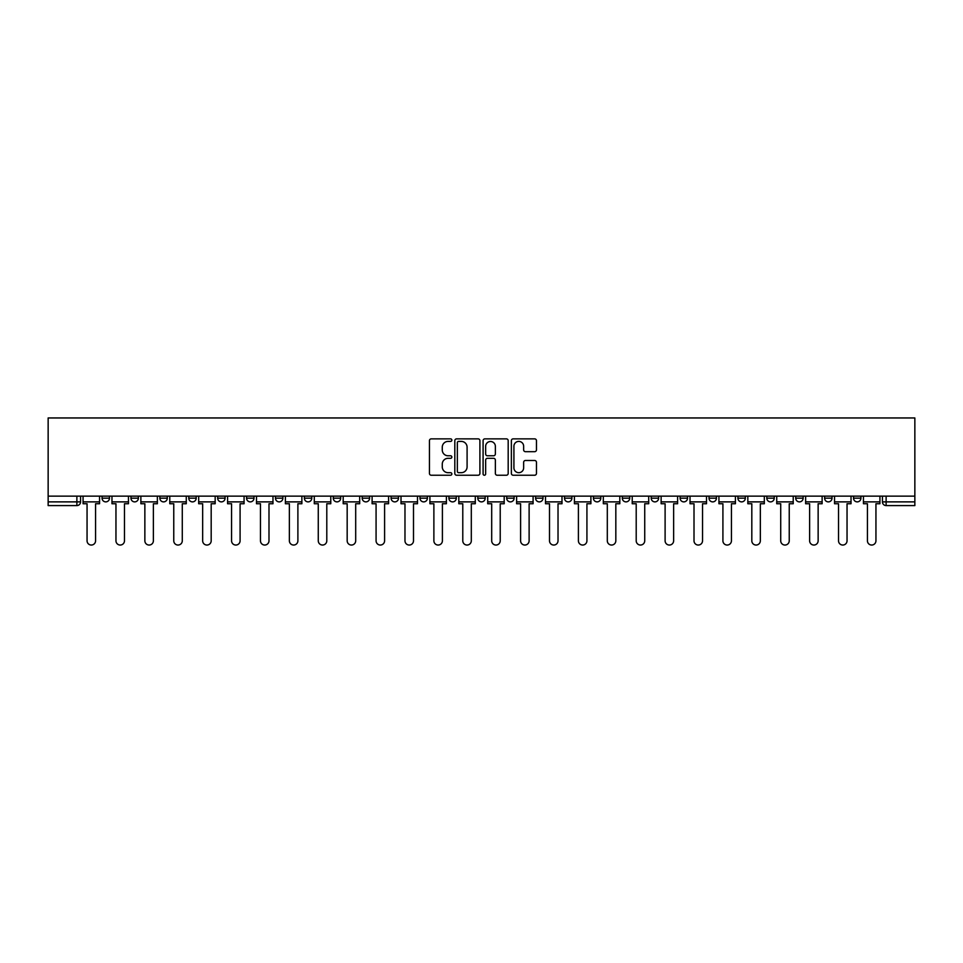 <?xml version="1.0" encoding="UTF-8"?>
<svg xmlns="http://www.w3.org/2000/svg" width="963" height="963" viewBox="0 0 963 963"><rect width="100%" height="100%" fill="white"/><g stroke="black" fill="none" stroke-linecap="round" stroke-linejoin="round"><path stroke-width="1.44" d="M451.852 440.127A1.276 1.276 0 0 0 450.588 438.863L431.268 438.863A1.818 1.818 0 0 0 429.438 440.681L429.438 473.411A1.818 1.818 0 0 0 431.268 475.228L450.588 475.228A1.276 1.276 0 0 0 451.852 473.952A1.276 1.276 0 0 0 450.588 472.689L448.084 472.689A5.814 5.814 0 0 1 442.27 466.862L442.27 464.142A5.814 5.814 0 0 1 448.084 458.316L450.588 458.316A1.276 1.276 0 0 0 451.852 457.04A1.276 1.276 0 0 0 450.588 455.776L448.084 455.776A5.814 5.814 0 0 1 442.27 449.95L442.27 447.229A5.814 5.814 0 0 1 448.084 441.403L450.588 441.403A1.276 1.276 0 0 0 451.852 440.127M853.531 496.138L853.531 498.172L860.934 498.172A3.708 3.708 0 0 1 857.226 501.879A3.708 3.708 0 0 1 853.531 498.172L853.531 496.138M680.107 496.138L680.107 498.172L687.522 498.172A3.708 3.708 0 0 1 683.814 501.879A3.708 3.708 0 0 1 680.107 498.172L680.107 496.138M651.205 496.138L651.205 498.172L658.62 498.172A3.708 3.708 0 0 1 654.912 501.879A3.708 3.708 0 0 1 651.205 498.172L651.205 496.138M622.303 496.138L622.303 498.172L629.718 498.172A3.708 3.708 0 0 1 626.01 501.879A3.708 3.708 0 0 1 622.303 498.172L622.303 496.138M564.499 496.138L564.499 498.172L571.914 498.172A3.708 3.708 0 0 1 568.206 501.879A3.708 3.708 0 0 1 564.499 498.172L564.499 496.138M506.694 498.172L506.694 496.138L506.694 498.172A3.708 3.708 0 0 0 510.402 501.879A3.708 3.708 0 0 1 506.694 498.172L514.11 498.172A3.708 3.708 0 0 1 510.402 501.879A3.708 3.708 0 0 0 514.11 498.172L514.11 496.138L514.11 498.172M477.792 498.172L477.792 496.138L477.792 498.172A3.708 3.708 0 0 0 481.5 501.879A3.708 3.708 0 0 1 477.792 498.172L485.208 498.172A3.708 3.708 0 0 1 481.5 501.879M448.89 498.172L448.89 496.138L448.89 498.172A3.708 3.708 0 0 0 452.598 501.879A3.708 3.708 0 0 1 448.89 498.172L456.306 498.172A3.708 3.708 0 0 1 452.598 501.879A3.708 3.708 0 0 0 456.306 498.172L456.306 496.138L456.306 498.172M419.988 496.138L419.988 498.172L427.403 498.172A3.708 3.708 0 0 1 423.696 501.879A3.708 3.708 0 0 1 419.988 498.172L419.988 496.138M391.086 496.138L391.086 498.172L398.501 498.172A3.708 3.708 0 0 1 394.794 501.879A3.708 3.708 0 0 1 391.086 498.172L391.086 496.138M362.184 496.138L362.184 498.172L369.599 498.172A3.708 3.708 0 0 1 365.892 501.879A3.708 3.708 0 0 1 362.184 498.172L362.184 496.138M333.282 498.172L333.282 496.138L333.282 498.172A3.708 3.708 0 0 0 336.99 501.879A3.708 3.708 0 0 1 333.282 498.172L340.697 498.172A3.708 3.708 0 0 1 336.99 501.879M275.478 498.172L275.478 496.138L275.478 498.172A3.708 3.708 0 0 0 279.186 501.879A3.708 3.708 0 0 1 275.478 498.172L282.893 498.172A3.708 3.708 0 0 1 279.186 501.879A3.708 3.708 0 0 0 282.893 498.172L282.893 496.138L282.893 498.172M246.576 498.172L246.576 496.138L246.576 498.172A3.708 3.708 0 0 0 250.284 501.879A3.708 3.708 0 0 1 246.576 498.172L253.991 498.172A3.708 3.708 0 0 1 250.284 501.879A3.708 3.708 0 0 0 253.991 498.172L253.991 496.138L253.991 498.172M217.674 498.172L217.674 496.138L217.674 498.172A3.708 3.708 0 0 0 221.382 501.879A3.708 3.708 0 0 1 217.674 498.172L225.089 498.172A3.708 3.708 0 0 1 221.382 501.879A3.708 3.708 0 0 0 225.089 498.172L225.089 496.138L225.089 498.172M188.772 498.172L188.772 496.138L188.772 498.172A3.708 3.708 0 0 0 192.48 501.879A3.708 3.708 0 0 1 188.772 498.172L196.187 498.172A3.708 3.708 0 0 1 192.48 501.879M159.87 498.172L159.87 496.138L159.87 498.172A3.708 3.708 0 0 0 163.578 501.879A3.708 3.708 0 0 1 159.87 498.172L167.285 498.172A3.708 3.708 0 0 1 163.578 501.879A3.708 3.708 0 0 0 167.285 498.172L167.285 496.138L167.285 498.172M130.968 498.172L130.968 496.138L130.968 498.172A3.708 3.708 0 0 0 134.676 501.879A3.708 3.708 0 0 1 130.968 498.172L138.383 498.172A3.708 3.708 0 0 1 134.676 501.879A3.708 3.708 0 0 0 138.383 498.172L138.383 496.138L138.383 498.172M534.646 451.683A1.818 1.818 0 0 0 536.463 449.865L536.463 440.681A1.818 1.818 0 0 0 534.646 438.863L513.183 438.863A1.818 1.818 0 0 0 511.365 440.681L511.365 473.411A1.818 1.818 0 0 0 513.183 475.228L534.646 475.228A1.818 1.818 0 0 0 536.463 473.411L536.463 462.312A1.818 1.818 0 0 0 534.646 460.495L525.461 460.495A1.818 1.818 0 0 0 523.643 462.312L523.643 467.813A4.863 4.863 0 0 1 518.78 472.689A4.863 4.863 0 0 1 513.917 467.813L513.917 446.266A4.863 4.863 0 0 1 518.78 441.403A4.863 4.863 0 0 1 523.643 446.266L523.643 449.865A1.818 1.818 0 0 0 525.461 451.683L534.646 451.683M914.85 496.138L48.15 496.138L48.15 417.954L914.85 417.954L914.85 505.587L886.129 505.587A3.708 3.708 0 0 1 882.433 501.879L914.85 501.879M479.911 440.681A1.818 1.818 0 0 0 478.093 438.863L456.631 438.863A1.818 1.818 0 0 0 454.813 440.681L454.813 473.411A1.818 1.818 0 0 0 456.631 475.228L478.093 475.228A1.818 1.818 0 0 0 479.911 473.411L479.911 440.681M484.907 438.863L506.369 438.863A1.818 1.818 0 0 1 508.187 440.681L508.187 473.411A1.818 1.818 0 0 1 506.369 475.228L497.185 475.228A1.818 1.818 0 0 1 495.367 473.411L495.367 460.133A1.818 1.818 0 0 0 493.55 458.316L487.459 458.316A1.818 1.818 0 0 0 485.641 460.133L485.641 473.952A1.276 1.276 0 0 1 484.365 475.228A1.276 1.276 0 0 1 483.089 473.952L483.089 440.681A1.818 1.818 0 0 1 484.907 438.863M882.433 496.138L882.433 501.879L882.433 496.138M80.567 496.138L80.567 501.879L80.567 496.138M76.871 496.138L76.871 505.587L48.15 505.587L48.15 501.879L80.567 501.879A3.708 3.708 0 0 1 76.871 505.587A3.708 3.708 0 0 0 80.567 501.879M48.15 496.138L48.15 501.879M860.934 496.138L860.934 498.172L860.934 496.138M832.032 496.138L832.032 498.172A3.708 3.708 0 0 1 828.324 501.879A3.708 3.708 0 0 1 824.617 498.172L832.032 498.172M824.617 496.138L824.617 498.172M803.13 496.138L803.13 498.172A3.708 3.708 0 0 1 799.422 501.879A3.708 3.708 0 0 1 795.715 498.172L803.13 498.172M795.715 496.138L795.715 498.172M774.228 496.138L774.228 498.172A3.708 3.708 0 0 1 770.52 501.879A3.708 3.708 0 0 1 766.813 498.172L774.228 498.172M766.813 496.138L766.813 498.172M745.326 496.138L745.326 498.172A3.708 3.708 0 0 1 741.618 501.879A3.708 3.708 0 0 1 737.911 498.172L745.326 498.172M737.911 496.138L737.911 498.172M716.424 496.138L716.424 498.172A3.708 3.708 0 0 1 712.716 501.879A3.708 3.708 0 0 1 709.009 498.172L716.424 498.172M709.009 496.138L709.009 498.172M687.522 496.138L687.522 498.172A3.708 3.708 0 0 1 683.814 501.879M658.62 496.138L658.62 498.172M629.718 498.172L629.718 496.138L629.718 498.172A3.708 3.708 0 0 1 626.01 501.879M600.816 496.138L600.816 498.172A3.708 3.708 0 0 1 597.108 501.879A3.708 3.708 0 0 1 593.401 498.172A3.708 3.708 0 0 0 597.108 501.879A3.708 3.708 0 0 0 600.816 498.172L593.401 498.172L593.401 496.138M571.914 498.172L571.914 496.138L571.914 498.172A3.708 3.708 0 0 1 568.206 501.879M543.012 496.138L543.012 498.172A3.708 3.708 0 0 1 539.304 501.879A3.708 3.708 0 0 1 535.597 498.172A3.708 3.708 0 0 0 539.304 501.879M535.597 496.138L535.597 498.172L543.012 498.172M485.208 496.138L485.208 498.172L485.208 496.138M427.403 498.172L427.403 496.138L427.403 498.172A3.708 3.708 0 0 1 423.696 501.879M398.501 498.172L398.501 496.138L398.501 498.172A3.708 3.708 0 0 1 394.794 501.879M369.599 498.172L369.599 496.138L369.599 498.172A3.708 3.708 0 0 1 365.892 501.879M340.697 496.138L340.697 498.172L340.697 496.138M311.795 498.172L311.795 496.138L311.795 498.172A3.708 3.708 0 0 1 308.088 501.879A3.708 3.708 0 0 1 304.38 498.172L311.795 498.172A3.708 3.708 0 0 1 308.088 501.879M304.38 496.138L304.38 498.172M196.187 496.138L196.187 498.172L196.187 496.138M109.469 496.138L109.469 498.172A3.708 3.708 0 0 1 105.774 501.879A3.708 3.708 0 0 1 102.066 498.172A3.708 3.708 0 0 0 105.774 501.879A3.708 3.708 0 0 0 109.469 498.172L109.469 496.138M102.066 496.138L102.066 498.172L109.469 498.172M458.629 441.403A1.276 1.276 0 0 0 457.353 442.679L457.353 471.413A1.276 1.276 0 0 0 458.629 472.689L461.265 472.689A5.814 5.814 0 0 0 467.091 466.862L467.091 447.229A5.814 5.814 0 0 0 461.265 441.403L458.629 441.403M495.367 446.363A4.863 4.863 0 0 0 490.504 441.499A4.863 4.863 0 0 0 485.641 446.363L485.641 453.958A1.818 1.818 0 0 0 487.459 455.776L493.55 455.776A1.818 1.818 0 0 0 495.367 453.958L495.367 446.363M83.071 501.879L83.071 503.733L87.055 503.733L87.055 540.785A4.261 4.261 0 0 0 91.316 545.046A4.261 4.261 0 0 0 95.578 540.785L95.578 503.733L99.562 503.733L99.562 501.879L83.071 501.879L83.071 496.138M99.562 501.879L99.562 496.138M111.973 501.879L111.973 503.733L115.957 503.733L115.957 540.785A4.261 4.261 149.7 0 0 120.219 545.046A4.261 4.261 149.7 0 0 124.48 540.785L124.48 503.733L128.464 503.733L128.464 501.879L111.973 501.879L111.973 496.138M128.464 501.879L128.464 496.138M140.875 501.879L140.875 503.733L144.859 503.733L144.859 540.785A4.261 4.261 149.7 0 0 149.121 545.046A4.261 4.261 149.7 0 0 153.382 540.785L153.382 503.733L157.366 503.733L157.366 501.879L140.875 501.879L140.875 496.138M157.366 501.879L157.366 496.138M169.777 501.879L169.777 503.733L173.761 503.733L173.761 540.785A4.261 4.261 149.7 0 0 178.023 545.046A4.261 4.261 149.7 0 0 182.284 540.785L182.284 503.733L186.268 503.733L186.268 501.879L169.777 501.879L169.777 496.138M186.268 501.879L186.268 496.138M198.679 501.879L198.679 503.733L202.663 503.733L202.663 540.785A4.261 4.261 149.7 0 0 206.925 545.046A4.261 4.261 149.7 0 0 211.186 540.785L211.186 503.733L215.17 503.733L215.17 501.879L198.679 501.879L198.679 496.138M215.17 501.879L215.17 496.138M227.581 501.879L227.581 503.733L231.565 503.733L231.565 540.785A4.261 4.261 149.7 0 0 235.827 545.046A4.261 4.261 149.7 0 0 240.088 540.785L240.088 503.733L244.072 503.733L244.072 501.879L227.581 501.879L227.581 496.138M244.072 501.879L244.072 496.138M256.483 501.879L256.483 503.733L260.467 503.733L260.467 540.785A4.261 4.261 149.7 0 0 264.729 545.046A4.261 4.261 149.7 0 0 268.99 540.785L268.99 503.733L272.974 503.733L272.974 501.879L256.483 501.879L256.483 496.138M272.974 501.879L272.974 496.138M285.385 501.879L285.385 503.733L289.369 503.733L289.369 540.785A4.261 4.261 149.7 0 0 293.631 545.046A4.261 4.261 149.7 0 0 297.892 540.785L297.892 503.733L301.876 503.733L301.876 501.879L285.385 501.879L285.385 496.138M301.876 501.879L301.876 496.138M314.287 501.879L314.287 503.733L318.272 503.733L318.272 540.785A4.261 4.261 149.7 0 0 322.533 545.046A4.261 4.261 149.7 0 0 326.794 540.785L326.794 503.733L330.778 503.733L330.778 501.879L314.287 501.879L314.287 496.138M330.778 501.879L330.778 496.138M343.189 501.879L343.189 503.733L347.174 503.733L347.174 540.785A4.261 4.261 149.7 0 0 351.435 545.046A4.261 4.261 149.7 0 0 355.696 540.785L355.696 503.733L359.681 503.733L359.681 501.879L343.189 501.879L343.189 496.138M359.681 501.879L359.681 496.138M372.103 501.879L372.103 503.733L376.076 503.733L376.076 540.785A4.261 4.261 149.7 0 0 380.337 545.046A4.261 4.261 149.7 0 0 384.598 540.785L384.598 503.733L388.583 503.733L388.583 501.879L372.103 501.879L372.103 496.138M388.583 501.879L388.583 496.138M401.005 501.879L401.005 503.733L404.978 503.733L404.978 540.785A4.261 4.261 149.7 0 0 409.239 545.046A4.261 4.261 149.7 0 0 413.5 540.785L413.5 503.733L417.485 503.733L417.485 501.879L401.005 501.879L401.005 496.138M417.485 501.879L417.485 496.138M429.907 501.879L429.907 503.733L433.88 503.733L433.88 540.785A4.261 4.261 149.7 0 0 438.141 545.046A4.261 4.261 149.7 0 0 442.402 540.785L442.402 503.733L446.387 503.733L446.387 501.879L429.907 501.879L429.907 496.138M446.387 501.879L446.387 496.138M458.809 501.879L458.809 503.733L462.782 503.733L462.782 540.785A4.261 4.261 149.7 0 0 467.043 545.046A4.261 4.261 149.7 0 0 471.304 540.785L471.304 503.733L475.289 503.733L475.289 501.879L458.809 501.879L458.809 496.138M475.289 501.879L475.289 496.138M487.711 501.879L487.711 503.733L491.696 503.733L491.696 540.785A4.261 4.261 149.7 0 0 495.957 545.046A4.261 4.261 149.7 0 0 500.218 540.785L500.218 503.733L504.191 503.733L504.191 501.879L487.711 501.879L487.711 496.138M504.191 501.879L504.191 496.138M516.613 501.879L516.613 503.733L520.598 503.733L520.598 540.785A4.261 4.261 149.7 0 0 524.859 545.046A4.261 4.261 149.7 0 0 529.12 540.785L529.12 503.733L533.093 503.733L533.093 501.879L516.613 501.879L516.613 496.138M533.093 501.879L533.093 496.138M545.515 501.879L545.515 503.733L549.5 503.733L549.5 540.785A4.261 4.261 149.7 0 0 553.761 545.046A4.261 4.261 149.7 0 0 558.022 540.785L558.022 503.733L561.995 503.733L561.995 501.879L545.515 501.879L545.515 496.138M561.995 501.879L561.995 496.138M574.417 501.879L574.417 503.733L578.402 503.733L578.402 540.785A4.261 4.261 149.7 0 0 582.663 545.046A4.261 4.261 149.7 0 0 586.924 540.785L586.924 503.733L590.897 503.733L590.897 501.879L574.417 501.879L574.417 496.138M590.897 501.879L590.897 496.138M603.32 501.879L603.32 503.733L607.304 503.733L607.304 540.785A4.261 4.261 149.7 0 0 611.565 545.046A4.261 4.261 149.7 0 0 615.826 540.785L615.826 503.733L619.811 503.733L619.811 501.879L603.32 501.879L603.32 496.138M619.811 501.879L619.811 496.138M632.222 501.879L632.222 503.733L636.206 503.733L636.206 540.785A4.261 4.261 149.7 0 0 640.467 545.046A4.261 4.261 149.7 0 0 644.729 540.785L644.729 503.733L648.713 503.733L648.713 501.879L632.222 501.879L632.222 496.138M648.713 501.879L648.713 496.138M661.124 501.879L661.124 503.733L665.108 503.733L665.108 540.785A4.261 4.261 149.7 0 0 669.369 545.046A4.261 4.261 149.7 0 0 673.631 540.785L673.631 503.733L677.615 503.733L677.615 501.879L661.124 501.879L661.124 496.138M677.615 501.879L677.615 496.138M690.026 501.879L690.026 503.733L694.01 503.733L694.01 540.785A4.261 4.261 149.7 0 0 698.271 545.046A4.261 4.261 149.7 0 0 702.533 540.785L702.533 503.733L706.517 503.733L706.517 501.879L690.026 501.879L690.026 496.138M706.517 501.879L706.517 496.138M718.928 501.879L718.928 503.733L722.912 503.733L722.912 540.785A4.261 4.261 149.7 0 0 727.173 545.046A4.261 4.261 149.7 0 0 731.435 540.785L731.435 503.733L735.419 503.733L735.419 501.879L718.928 501.879L718.928 496.138M735.419 501.879L735.419 496.138M747.83 501.879L747.83 503.733L751.814 503.733L751.814 540.785A4.261 4.261 149.7 0 0 756.075 545.046A4.261 4.261 149.7 0 0 760.337 540.785L760.337 503.733L764.321 503.733L764.321 501.879L747.83 501.879L747.83 496.138M764.321 501.879L764.321 496.138M776.732 501.879L776.732 503.733L780.716 503.733L780.716 540.785A4.261 4.261 149.7 0 0 784.977 545.046A4.261 4.261 149.7 0 0 789.239 540.785L789.239 503.733L793.223 503.733L793.223 501.879L776.732 501.879L776.732 496.138M793.223 501.879L793.223 496.138M805.634 501.879L805.634 503.733L809.618 503.733L809.618 540.785A4.261 4.261 149.7 0 0 813.879 545.046A4.261 4.261 149.7 0 0 818.141 540.785L818.141 503.733L822.125 503.733L822.125 501.879L805.634 501.879L805.634 496.138M822.125 501.879L822.125 496.138M834.536 501.879L834.536 503.733L838.52 503.733L838.52 540.785A4.261 4.261 149.7 0 0 842.781 545.046A4.261 4.261 149.7 0 0 847.043 540.785L847.043 503.733L851.027 503.733L851.027 501.879L834.536 501.879L834.536 496.138M851.027 501.879L851.027 496.138M863.438 501.879L863.438 503.733L867.422 503.733L867.422 540.785A4.261 4.261 149.7 0 0 871.684 545.046A4.261 4.261 149.7 0 0 875.945 540.785L875.945 503.733L879.929 503.733L879.929 501.879L863.438 501.879L863.438 496.138M879.929 501.879L879.929 496.138M886.129 496.138L886.129 505.587"/></g></svg>
